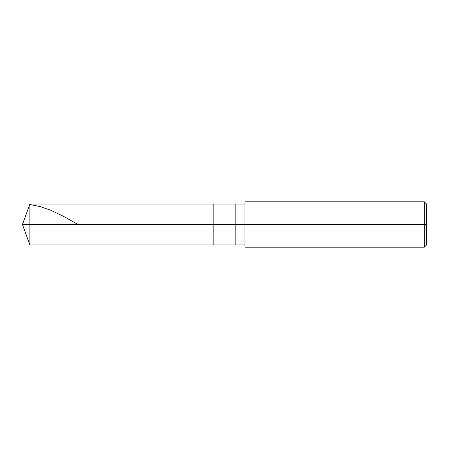 <?xml version="1.0" encoding="UTF-8"?>
<svg xmlns="http://www.w3.org/2000/svg" width="449" height="449" viewBox="0 0 449 449"><rect width="100%" height="100%" fill="white"/><g stroke="black" fill="none" stroke-linecap="round" stroke-linejoin="round"><path stroke-width="0.67" d="M244.929 204.071L29.887 204.071L22.45 224.5L29.887 224.5L29.887 244.929L29.887 224.5L29.887 244.929L29.887 224.5L213.152 224.5L213.152 244.929L213.152 204.071L213.152 224.5L22.45 224.5L29.887 244.929L244.929 244.929M29.887 224.5L29.887 204.071L29.887 224.5M213.152 224.5L213.152 244.929L213.152 224.5L235.848 224.5L235.848 244.929L235.848 224.5L235.848 244.929L235.848 224.5L244.929 224.5L244.929 247.203L244.929 224.5L424.283 224.5L424.283 247.203L424.283 224.5L424.283 247.203L424.283 224.5L426.55 224.5L426.55 244.929L426.55 204.071L426.55 224.5L424.283 224.5L424.283 201.797L424.283 224.5L235.848 224.5L235.848 204.071L235.848 224.5L213.152 224.5L213.152 204.071L213.152 224.5M235.848 224.5L235.848 204.071L235.848 224.5M244.929 224.5L244.929 201.797L244.929 224.5M424.283 224.5L424.283 201.797L424.283 224.5M29.887 204.519L40.32 206.619L50.754 210.261L63.006 216.076L78.042 224.5M244.929 247.203L424.283 247.203L426.55 244.929M244.929 201.797L424.283 201.797L426.55 204.071"/></g></svg>

